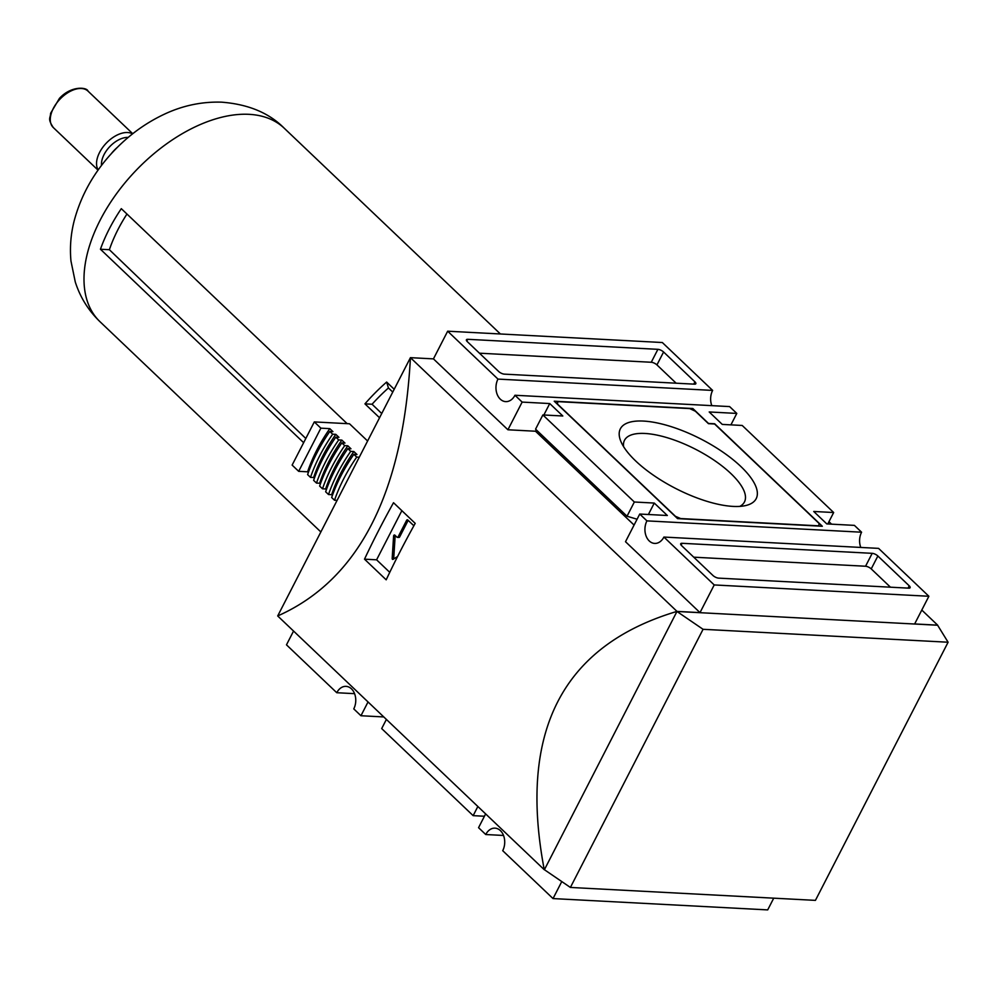 <?xml version="1.0" encoding="UTF-8"?>
<svg xmlns="http://www.w3.org/2000/svg" width="998" height="998" viewBox="0 0 998 998"><rect width="100%" height="100%" fill="white"/><g stroke="black" fill="none" stroke-linecap="round" stroke-linejoin="round"><path stroke-width="1.5" d="M110.94 154.104A28.443 16.667 -46.4 0 1 117.34 147.367M101.522 165.443A21.657 12.7 -46.4 0 1 109.792 146.606A21.657 12.7 -46.4 0 1 128.206 137.412M394.198 389.257L386.638 382.059L388.434 387.973L392.763 392.064M388.434 387.973A124.064 72.717 133.6 0 0 372.079 404.24L381.735 413.521M320.869 428.167L298.676 471.33L292.127 465.093L314.308 421.917L320.869 428.167L329.802 428.641L332.933 431.623L329.802 431.46L332.671 434.192L335.802 434.355L338.946 437.336L335.815 437.174L338.684 439.918L341.815 440.081L344.959 443.062L341.815 442.9L344.697 445.632L347.828 445.794L350.959 448.788L347.828 448.626L350.71 451.358L353.841 451.52L356.972 454.502L353.841 454.339L356.723 457.084A130.476 76.472 133.6 0 0 334.53 500.248L337.087 500.385M356.723 457.084L359.28 457.209M353.841 454.339A130.476 76.472 133.6 0 0 331.66 497.515L334.53 500.248M353.841 451.52A126.022 73.864 133.6 0 0 331.648 494.696L332.396 495.395M350.71 451.358A130.476 76.472 133.6 0 0 328.517 494.521L331.648 494.696M347.828 448.626A130.476 76.472 133.6 0 0 325.647 491.789L328.517 494.521M347.828 445.794A126.022 73.864 133.6 0 0 325.635 488.97L326.383 489.681M344.697 445.632A130.476 76.472 133.6 0 0 322.504 488.808L325.635 488.97M341.815 442.9A130.476 76.472 133.6 0 0 319.634 486.063L322.504 488.808M341.815 440.081A126.022 73.864 133.6 0 0 319.634 483.244L320.37 483.955M338.684 439.918A130.476 76.472 133.6 0 0 316.503 483.082L319.634 483.244M335.815 437.174A130.476 76.472 133.6 0 0 313.622 480.35L316.503 483.082M335.802 434.355A126.022 73.864 133.6 0 0 313.622 477.531L314.358 478.242M332.671 434.192A130.476 76.472 133.6 0 0 310.49 477.368L313.622 477.531M329.802 431.46A130.476 76.472 133.6 0 0 307.609 474.624L310.49 477.368M329.802 428.641A126.022 73.864 133.6 0 0 307.609 471.805L308.357 472.516M298.676 471.33L307.609 471.805M126.958 214.034A120.858 70.833 133.6 0 0 109.381 249.712L305.8 438.471M386.638 382.059A133.595 78.293 133.6 0 0 364.944 403.866L372.079 404.24M379.552 417.763L364.944 403.866M314.308 421.917L349.5 423.776L367.601 441.004M347.154 423.651L121.307 208.657A133.595 78.293 133.6 0 0 100.436 249.238L109.381 249.712M303.642 442.675L100.436 249.238M663.907 537.061L878.577 548.376L928.876 596.268L714.219 584.94L663.907 537.061A14.471 10.479 93 0 1 654.651 543.423A14.471 10.479 93 0 1 645.906 535.514A14.471 10.479 93 0 1 646.929 520.881L639.743 514.045L625.509 541.714L699.997 612.622L676.993 611.4C562.336 645.619 518.087 731.709 544.247 869.695L277.694 615.953L410.44 357.658C402.918 493.86 358.669 579.963 277.694 615.953M544.409 869.707L676.993 611.4L410.44 357.658L433.444 358.881L507.92 429.776L535.514 431.236L634.079 525.06M364.507 559.167L386.189 579.826A667.961 391.49 -46.4 0 1 415.205 523.364L393.511 502.718A667.961 391.49 133.6 0 0 364.507 559.167L376.595 559.816L389.756 572.341M739.855 506.373A67.44 24.513 27.2 0 0 744.458 501.957A67.44 24.513 27.2 0 0 730.91 473.576A67.44 24.513 27.2 0 0 668.747 438.184A67.44 24.513 27.2 0 0 624.486 440.305A67.44 24.513 27.2 0 0 623.575 446.617M635.676 460.964A76.372 27.757 -152.8 0 1 620.781 441.216A76.372 27.757 -152.8 0 1 657.532 423.015A76.372 27.757 -152.8 0 1 740.865 466.515A76.372 27.757 -152.8 0 1 745.868 505.512A76.372 27.757 -152.8 0 1 635.676 460.964M639.743 514.045L667.338 515.504L654.276 503.067L634.341 502.006L542.875 414.943L562.81 415.991L549.736 403.554L522.141 402.094L514.956 395.258L729.613 406.585L736.798 413.421L709.204 411.962L722.265 424.412L742.2 425.46L833.667 512.523L813.732 511.475L826.806 523.913L854.4 525.372L861.586 532.208A14.471 10.479 -87 0 0 860.787 547.44M646.929 520.881L861.586 532.208M677.567 518.623L554.227 401.208L692.837 408.519L708.518 423.451L714.655 423.763L822.315 526.258L677.567 518.623M718.647 578.129A4.454 1.622 -152.8 0 1 712.959 575.484L681.609 545.632A4.454 1.622 -152.8 0 1 680.711 543.748A4.454 1.622 -152.8 0 1 682.058 543.299L872.19 553.329A4.454 1.622 -152.8 0 1 877.866 555.986L909.228 585.826A4.454 1.622 -152.8 0 1 910.126 587.71A4.454 1.622 -152.8 0 1 908.779 588.159L718.647 578.129M498.676 371.493L467.314 341.64A4.454 1.622 -152.8 0 1 466.415 339.769A4.454 1.622 -152.8 0 1 467.763 339.308L657.894 349.337A4.454 1.622 -152.8 0 1 663.583 351.995L694.932 381.847A4.454 1.622 -152.8 0 1 695.831 383.719A4.454 1.622 -152.8 0 1 694.483 384.168L504.352 374.138A4.454 1.622 -152.8 0 1 498.676 371.493M514.956 395.258A14.471 10.479 93 0 1 505.699 401.62A14.471 10.479 93 0 1 496.942 393.723A14.471 10.479 93 0 1 497.965 379.09L712.634 390.418A14.471 10.479 -87 0 0 711.824 405.65M497.965 379.09L447.665 331.199L662.323 342.526L712.634 390.418M293.562 631.048L286.476 644.833L336.775 692.724L354.564 693.66M383.781 716.938L360.952 715.741L353.766 708.892A14.471 10.479 93 0 0 354.789 694.259A14.471 10.479 93 0 0 346.032 686.362A14.471 10.479 93 0 0 336.775 692.724M485.639 813.894L478.553 827.679L485.739 834.528L503.528 835.463M477.855 806.484L473.152 815.653L484.429 816.239M473.152 815.653L381.685 728.577L386.388 719.421M773.724 898.175L767.699 909.902L553.029 898.574L502.718 850.695A14.471 10.479 93 0 0 503.741 836.062A14.471 10.479 93 0 0 494.996 828.153A14.471 10.479 93 0 0 485.739 834.528M921.79 610.052L937.658 625.16L914.655 623.937L928.876 596.268M831.571 524.162L828.964 521.68M676.956 611.475L937.621 625.235L948.1 642.225L703.066 629.301L676.956 611.475M699.997 612.622L714.219 584.94M553.029 898.574L561.774 881.558M433.444 358.881L447.665 331.199M948.1 642.225L815.428 900.371L570.394 887.447L544.284 869.62M570.394 887.447L703.066 629.301M360.952 715.741L368.037 701.943M730.923 424.861L736.798 413.421M654.276 503.067L648.388 514.506M535.514 431.236L536.25 429.814M543.86 414.993L549.736 403.554M507.92 429.776L522.141 402.094M542.875 414.943L535.564 429.165L627.031 516.228L637.073 519.222M634.341 502.006L627.031 516.228M827.791 523.962L833.667 512.523M693.747 557.183L865.553 566.24A4.454 1.622 -152.8 0 1 871.229 568.897L890.453 587.186M479.452 353.192L651.257 362.262A4.454 1.622 -152.8 0 1 656.946 364.906L676.157 383.207M692.2 409.754L692.837 408.519M675.01 515.904L557.408 403.965L557.857 401.633L689.73 408.594L695.406 411.238L708.468 423.676L714.605 424L819.133 523.513L818.684 525.834L680.686 518.561L674.91 516.091M556.809 403.666L557.857 401.633M401.857 510.664L376.595 559.816M413.871 525.771L407.77 519.97A1.11 0.811 -87 0 0 406.648 520.282L398.115 536.887A1.11 0.811 -87 0 1 396.992 537.186L394.871 535.165A1.11 0.811 -87 0 0 393.599 536.038L392.177 558.506A0.886 0.649 -87 0 0 393.062 559.354L397.591 556.497M406.648 520.282L408.17 520.357L399.649 536.961L398.115 536.887M398.514 537.261A1.11 0.811 -87 0 0 399.649 536.961M395.283 535.552A1.11 0.811 -87 0 0 395.133 536.113L393.711 558.581A0.886 0.649 -87 0 0 393.736 558.93M98.203 169.947A25.162 14.745 -46.4 0 1 106.225 143.201A25.162 14.745 -46.4 0 1 132.534 133.882M98.053 170.159L53.306 127.557A25.162 14.745 -46.4 0 1 59.967 99.164A25.162 14.745 -46.4 0 1 87.999 91.117L132.746 133.72M320.857 531.959L100.062 321.768A133.595 78.293 -46.4 0 1 135.454 171.032A133.595 78.293 -46.4 0 1 284.268 128.255L500.397 333.981M681.123 545.108L682.058 543.299M865.553 566.24L872.19 553.329M871.229 568.897L877.866 555.986M908.055 588.121L909.228 585.826M466.839 341.116L467.763 339.308M651.257 362.262L657.894 349.337M656.946 364.906L663.583 351.995M693.76 384.13L694.932 381.847M395.133 536.113L393.599 536.038M393.711 558.581L392.177 558.506M53.306 127.557C47.23 118.325 50.549 118.388 50.586 113.323L59.418 98.403C71.407 85.292 87.213 87.288 87.999 91.117M100.062 321.768C88.41 310.54 80.152 297.254 75.262 281.91L70.97 261.052C69.71 247.541 70.783 234.131 74.176 220.845C81.225 194.448 94.71 170.87 114.633 150.137C129.091 135.067 145.446 123.191 163.684 114.52C182.197 105.688 201.446 101.571 221.444 102.158C248.14 104.191 269.086 112.886 284.268 128.255M398.938 537.448L397.404 537.373"/></g></svg>
